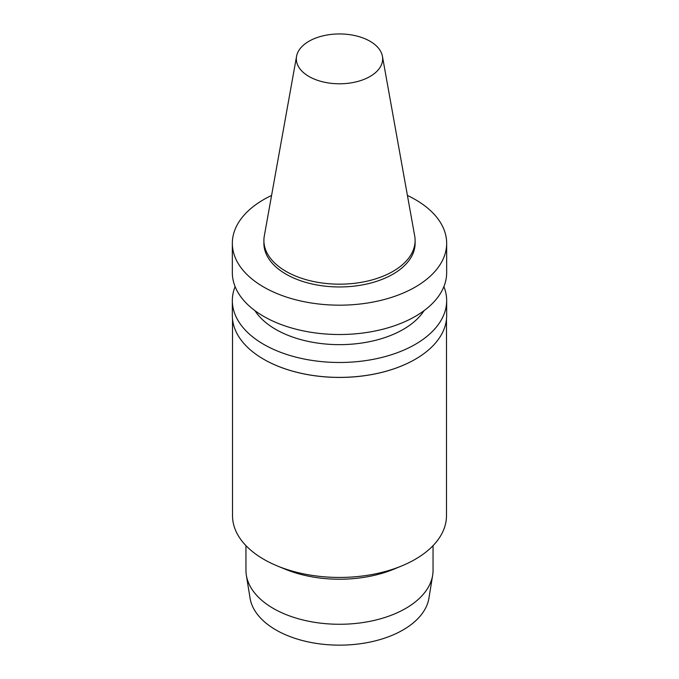 <?xml version="1.0" encoding="UTF-8"?>
<svg xmlns="http://www.w3.org/2000/svg" width="679" height="679" viewBox="0 0 679 679"><rect width="100%" height="100%" fill="white"/><g stroke="black" fill="none" stroke-linecap="round" stroke-linejoin="round"><path stroke-width="1.02" d="M370.021 76.489A43.159 24.919 180 0 1 320.946 81.37A43.159 24.919 180 0 1 296.57 56.298A43.159 24.919 180 0 1 339.5 33.95A43.159 24.919 180 0 1 382.43 56.298A43.159 24.919 180 0 1 370.021 76.489M382.43 56.298L414.708 236.029A75.607 43.651 180 0 1 415.107 240.527A75.607 43.651 180 0 1 392.963 271.396A75.607 43.651 180 0 1 310.566 280.851A75.607 43.651 180 0 1 263.893 240.527A75.607 43.651 180 0 1 264.292 236.029L296.57 56.298M415.107 240.527L415.107 243.303A75.607 43.651 180 0 1 392.963 274.172A75.607 43.651 180 0 1 310.566 283.635A75.607 43.651 180 0 1 263.893 243.303L263.893 240.527M407.417 195.45A107.163 61.865 180 0 1 446.663 243.303A107.163 61.865 180 0 1 415.276 287.047A107.163 61.865 180 0 1 298.488 300.466A107.163 61.865 180 0 1 232.337 243.303A107.163 61.865 180 0 1 271.583 195.45M446.663 243.303L446.663 272.652A107.163 61.865 180 0 1 415.276 316.397A107.163 61.865 180 0 1 298.488 329.807A107.163 61.865 180 0 1 232.337 272.652L232.337 243.303M424.044 310.659A90.146 52.045 180 0 1 403.25 329.4A90.146 52.045 180 0 1 254.956 310.659M443.888 286.631A107.163 61.865 180 0 1 446.663 300.619A107.163 61.865 180 0 1 415.276 344.363A107.163 61.865 180 0 1 298.488 357.774A107.163 61.865 180 0 1 232.337 300.619A107.163 61.865 180 0 1 235.112 286.631M446.663 300.619L446.663 315.523A107.163 61.865 180 0 1 415.276 359.267A107.163 61.865 180 0 1 263.724 359.267A107.163 61.865 180 0 1 232.337 315.523L232.337 300.619M415.217 359.301A106.985 61.772 180 0 1 415.158 359.335L415.149 359.335A106.985 61.772 180 0 1 263.842 359.335A106.985 61.772 180 0 1 263.783 359.301M446.485 319.003L446.485 515.675A106.985 61.772 180 0 1 415.149 559.352A106.985 61.772 180 0 1 401.79 565.896A106.985 61.772 180 0 1 277.21 565.896A106.985 61.772 180 0 1 232.515 515.675L232.515 319.003M401.79 565.896L393.964 569.129A93.549 54.014 180 0 1 285.036 569.129L277.21 565.896M433.049 545.644L433.049 570.258A93.549 54.014 180 0 1 432.642 575.283A93.549 54.014 180 0 1 405.652 608.452A93.549 54.014 180 0 1 307.765 621.064A93.549 54.014 180 0 1 246.358 575.283A93.549 54.014 180 0 1 245.951 570.258L245.951 545.644M432.642 575.283L428.95 598.114A89.84 51.867 180 0 1 403.029 629.959A89.84 51.867 180 0 1 309.021 642.079A89.84 51.867 180 0 1 250.05 598.114L246.358 575.283"/></g></svg>
